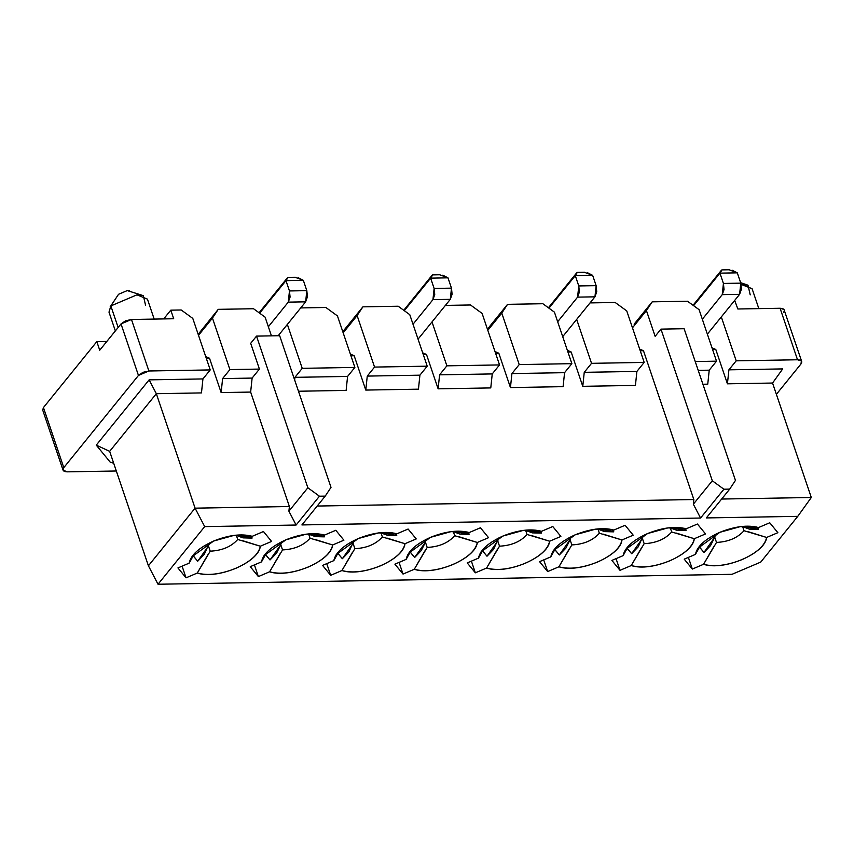 <?xml version="1.0" encoding="UTF-8"?>
<svg xmlns="http://www.w3.org/2000/svg" width="854" height="854" viewBox="0 0 854 854"><rect width="100%" height="100%" fill="white"/><g stroke="black" fill="none" stroke-linecap="round" stroke-linejoin="round"><path stroke-width="1.28" d="M106.814 341.461L96.822 341.632L99.726 350.215L121.022 323.922L138.455 375.429L142.96 372.333L148.895 370.988L131.463 319.481L125.527 320.826L121.022 323.922L131.463 319.481L173.704 318.745L131.463 319.481L148.895 370.988L210.233 369.921L192.79 318.414L181.208 309.981L170.8 310.162L173.704 318.745L170.8 310.162L163.701 318.926L170.8 310.162L181.208 309.981L192.79 318.414L210.233 369.921L202.932 378.93L149.13 379.859L96.267 445.137L110.273 462.227L113.689 463.21L110.273 462.227L96.267 445.137L109.664 451.339L96.267 445.137L149.13 379.859L156.335 393.694L149.13 379.859L202.932 378.93L201.469 392.915L202.932 378.93L210.233 369.921L148.895 370.988L138.455 375.429L121.022 323.922L99.726 350.215L96.822 341.632L106.814 341.461M109.664 451.339L156.335 393.694L201.469 392.915L156.335 393.694L109.664 451.339L148.415 565.796L109.664 451.339M154.179 319.086L147.432 299.124L136.96 294.822L110.849 305.935L118.14 327.477L110.849 305.935L108.992 312.137L115.354 330.925M158.022 584.243L148.415 565.796L195.075 508.162L156.335 393.694L195.075 508.162L289.389 506.529L250.649 392.071L221.143 392.573L209.518 358.242L206.294 358.296L209.518 358.242L205.707 356.577L209.518 358.242L221.143 392.573L222.606 378.589L229.897 369.59L212.465 318.083L198.512 335.312L212.465 318.083L218.24 309.34L198.181 334.32L218.24 309.34L212.465 318.083L229.897 369.59L259.413 369.077L250.692 343.319L259.413 369.077L252.122 378.076L222.606 378.589L221.143 392.573L250.649 392.071L252.122 378.076L250.649 392.071L289.389 506.529L195.075 508.162L148.415 565.796L158.022 584.243L204.693 526.608L195.075 508.162L204.693 526.608L296.114 525.029L288.898 511.194L289.389 506.529L288.898 511.194L307.856 487.773L256.531 336.113L250.692 343.319L256.531 336.113L279.674 335.718L331.01 487.378L279.674 335.718L256.531 336.113L307.856 487.773L288.898 511.194L296.114 525.029L319.449 496.206L307.856 487.773L319.449 496.206L325.235 496.11L331.01 487.378L325.235 496.11L301.9 524.932L325.235 496.11L319.449 496.206L296.114 525.029L204.693 526.608L158.022 584.243L732.006 574.315L760.722 562.103L797.764 516.35L706.343 517.93L729.679 489.118L723.893 489.214L700.558 518.036L301.9 524.932L700.558 518.036L693.352 504.191L693.843 499.537L317.186 506.048L693.843 499.537L643.478 350.738L640.254 350.791L643.478 350.738L693.843 499.537L693.352 504.191L700.558 518.036L723.893 489.214L729.679 489.118L706.343 517.93L797.764 516.35L760.722 562.103L732.006 574.315L158.022 584.243M110.134 306.917L118.546 294.288L110.134 306.917M271.444 335.857L265.124 317.165L253.531 308.732L218.24 309.34L253.531 308.732L265.124 317.165L271.444 335.857M143.355 295.665L127.257 290.584L118.546 294.288L110.849 305.935L136.96 294.822L143.355 295.665L145.564 305.337M118.546 294.288L127.257 290.584L129.424 290.883M207.896 554.694L197.285 573.045L186.044 577.827L177.931 567.921L189.172 563.138C190.816 555.057 198.961 547.702 213.596 541.052C228.733 535.031 241.607 533.451 252.229 536.312L263.47 531.53L271.583 541.436L263.47 531.53L252.229 536.312L234.017 535.383L213.596 541.052L191.606 557.021L189.172 563.138L177.931 567.921L186.044 577.827L182.094 566.149L186.044 577.827L197.285 573.045L210.212 551.172L208.44 545.941L210.212 551.172C222.104 550.595 231.274 546.699 237.732 539.472L236.398 535.533L237.732 539.472L260.342 546.218L271.583 541.436L260.342 546.218L242.333 540.593M259.413 369.077L229.897 369.59L222.606 378.589L252.122 378.076L259.413 369.077M354.88 367.423L337.447 315.916L325.865 307.483L300.725 307.92L325.865 307.483L337.447 315.916L354.88 367.423L302.231 368.33L354.88 367.423L347.589 376.433L354.88 367.423M287.36 324.413L302.231 368.33L287.36 324.413M342.828 331.811L344.802 329.185L342.828 331.811M362.897 306.842L344.802 329.185L362.897 306.842L357.121 315.574L362.897 306.842L398.188 306.234L362.897 306.842M343.169 332.814L357.121 315.574L374.554 367.081L427.213 366.174L409.771 314.667L398.188 306.234L409.771 314.667L427.213 366.174L374.554 367.081L357.121 315.574L343.169 332.814M189.172 563.138L192.823 556.552M197.285 573.045C217.621 579.866 258.805 562.338 260.342 546.218C258.687 554.289 250.542 561.654 235.907 568.294C220.77 574.315 207.896 575.906 197.285 573.045M237.732 539.472C231.274 546.688 222.104 550.595 210.212 551.172M294.662 379.987L294.94 377.34L302.231 368.33L294.94 377.34L347.589 376.433L346.116 390.417L347.589 376.433L294.94 377.34L294.662 379.987M280.229 553.445L269.608 571.796L258.367 576.578L250.254 566.672L258.367 576.578L254.417 564.9L258.367 576.578L269.608 571.796L282.535 549.923L280.763 544.692L282.535 549.923C294.427 549.346 303.608 545.439 310.055 538.223L308.721 534.284L310.055 538.223L332.665 544.969L343.906 540.187L335.793 530.281L324.552 535.063L306.34 534.134L285.919 539.803L263.929 555.773L261.495 561.889L250.254 566.672L261.495 561.889L265.146 555.303M365.79 390.075L367.263 376.091L374.554 367.081L367.263 376.091L419.912 375.173L427.213 366.174L419.912 375.173L418.449 389.168L419.912 375.173L367.263 376.091L365.79 390.075L418.449 389.168L365.79 390.075L354.175 355.734L365.79 390.075M350.364 354.079L354.175 355.734L350.364 354.079M261.495 561.889C263.149 553.808 271.284 546.453 285.919 539.803C301.067 533.782 313.941 532.202 324.552 535.063L335.793 530.281L343.906 540.187L332.665 544.969C331.01 553.04 322.876 560.405 308.241 567.045C293.093 573.066 280.219 574.646 269.608 571.796C289.944 578.617 331.128 561.089 332.665 544.969L314.656 539.344M310.055 538.223C303.608 545.439 294.427 549.346 282.535 549.923M352.553 552.186L341.931 570.536L330.69 575.318L322.577 565.412L330.69 575.318L326.74 563.651L330.69 575.318L341.931 570.536C362.267 577.357 403.462 559.84 404.988 543.71L416.229 538.927L408.116 529.032L396.875 533.814L378.674 532.885L358.242 538.554L336.262 554.524L333.818 560.63L322.577 565.412L333.818 560.63L337.469 554.054M382.378 536.963C375.931 544.19 366.761 548.097 354.858 548.674C366.75 548.097 375.931 544.19 382.378 536.963L381.055 533.035L382.378 536.963L404.988 543.71L386.99 538.084M333.818 560.63C335.473 552.559 343.618 545.194 358.242 538.554C373.39 532.533 386.264 530.953 396.875 533.814L408.116 529.032L416.229 538.927L404.988 543.71C403.344 551.791 395.199 559.156 380.564 565.796C365.427 571.817 352.542 573.397 341.931 570.536L354.858 548.674L353.086 543.443L354.858 548.674M424.876 550.937L414.265 569.287C434.601 576.108 475.785 558.591 477.322 542.461L488.563 537.678L480.439 527.772L469.198 532.554L450.997 531.636L430.576 537.305L408.586 553.275L406.141 559.381L394.9 564.163L403.024 574.069L399.064 562.391L403.024 574.069L414.265 569.287L427.192 547.425L425.42 542.194L427.192 547.425C439.084 546.838 448.254 542.941 454.712 535.714C448.254 542.941 439.084 546.838 427.192 547.425M350.941 355.798L354.175 355.734L350.941 355.798M298.462 391.239L346.116 390.417L298.462 391.239M44.803 411.553L43.447 407.561L96.822 341.632L43.447 407.561L42.7 410.037L63.036 470.127L63.783 467.65L43.447 407.561L63.783 467.65L138.455 375.429L63.783 467.65C62.118 470.244 63.26 471.643 67.231 471.846L63.036 470.127M454.712 535.714L453.378 531.786L454.712 535.714L477.322 542.461C475.667 550.542 467.522 557.897 452.887 564.547C437.75 570.568 424.876 572.148 414.265 569.287L403.024 574.069L394.9 564.163L406.141 559.381L410.166 552.154M406.141 559.381C407.796 551.31 415.941 543.945 430.576 537.305C445.713 531.284 458.587 529.693 469.198 532.554L480.439 527.772L488.563 537.678L477.322 542.461L459.313 536.835M423.274 354.538L426.498 354.485L422.687 352.819L426.498 354.485L438.123 388.826L439.586 374.842L446.877 365.832L499.537 364.925L482.104 313.418L470.511 304.985L445.372 305.412L470.511 304.974L482.104 313.418L499.537 364.925L446.877 365.832L432.017 321.915L446.877 365.832L439.586 374.842L492.246 373.924L499.537 364.925L492.246 373.924L490.772 387.919L492.246 373.924L439.586 374.842L438.123 388.826L490.772 387.919L438.123 388.826L426.498 354.485L423.274 354.538M487.485 329.313L489.449 326.687L487.485 329.313M507.543 304.344L489.449 326.687L507.543 304.344L542.845 303.725L554.427 312.158L571.86 363.665L564.569 372.675L511.92 373.582L519.211 364.583L501.778 313.076L507.543 304.344L501.778 313.076L487.815 330.306L501.778 313.076L519.211 364.583L511.92 373.582L510.446 387.577L511.92 373.582L564.569 372.675L563.096 386.659L510.446 387.577L498.821 353.236L510.446 387.577L563.096 386.659L564.569 372.675L571.86 363.665L519.211 364.583L571.86 363.665L554.427 312.158L542.845 303.725L507.543 304.344M495.021 351.57L498.821 353.236L495.021 351.57M495.598 353.289L498.821 353.236L495.598 353.289M497.209 549.688L486.588 568.038L475.347 572.82L467.234 562.914L478.475 558.132C480.129 550.061 488.264 542.696 502.899 536.056C518.036 530.024 530.921 528.445 541.532 531.305L552.773 526.523L541.532 531.305L523.321 530.387L502.899 536.056L480.909 552.015L478.475 558.132L467.234 562.914L475.347 572.82L471.397 561.142L475.347 572.82L486.588 568.038L499.515 546.176L497.743 540.934L499.515 546.176C511.407 545.589 520.588 541.692 527.035 534.465L525.701 530.526L527.035 534.465C520.588 541.692 511.407 545.589 499.515 546.176M478.475 558.132L482.489 550.905L486.705 555.858M527.035 534.465L549.645 541.212L560.886 536.429L552.773 526.523L560.886 536.429L549.645 541.212C547.99 549.293 539.856 556.648 525.221 563.288C510.073 569.319 497.199 570.899 486.588 568.038C506.924 574.859 548.108 557.342 549.645 541.212L531.636 535.586M116.325 471.002L67.231 471.846L116.325 471.002M633.209 535.18L621.968 539.963C620.324 548.033 612.179 555.399 597.544 562.039C582.407 568.059 569.522 569.65 558.911 566.789L547.67 571.572L539.557 561.665L550.798 556.883C552.453 548.802 560.598 541.447 575.222 534.796C590.37 528.775 603.244 527.196 613.855 530.056L625.096 525.274L633.209 535.18L625.096 525.274L613.855 530.056L595.654 529.128L575.222 534.796L553.243 550.766L550.798 556.883L539.557 561.665L547.67 571.572L558.911 566.789C579.247 573.61 620.442 556.082 621.968 539.963L633.209 535.18M611.88 560.416L623.121 555.634C624.776 547.553 632.921 540.198 647.556 533.547C662.693 527.526 675.567 525.947 686.178 528.807L697.419 524.025L705.543 533.931L694.302 538.714C692.647 546.784 684.502 554.15 669.867 560.79C654.73 566.81 641.856 568.39 631.245 565.54L620.004 570.323L611.88 560.416L620.004 570.323L616.044 558.644L620.004 570.323L631.245 565.54C651.581 572.361 692.765 554.833 694.302 538.714L705.543 533.931L697.419 524.025L686.178 528.807L667.977 527.879L647.556 533.547L625.566 549.517L623.121 555.634L611.88 560.416M692.327 569.063L684.214 559.156L695.455 554.385C697.11 546.304 705.244 538.938 719.879 532.298C735.016 526.277 747.901 524.698 758.512 527.558L769.753 522.776L777.866 532.682L766.625 537.454C764.97 545.535 756.825 552.901 742.201 559.541C727.053 565.561 714.179 567.141 703.568 564.28L692.327 569.063L688.377 557.395L692.327 569.063L703.568 564.28C723.904 571.112 765.088 553.584 766.625 537.454L777.866 532.682L769.753 522.776L758.512 527.558L740.301 526.63L719.879 532.298L697.889 548.268L695.455 554.385L684.214 559.156L692.327 569.063M635.429 385.41L582.77 386.328L571.155 351.987L567.921 352.04L571.155 351.987L582.77 386.328L635.429 385.41L636.892 371.426L635.429 385.41M776.382 394.334L800.967 363.964C802.632 361.37 801.49 359.972 797.519 359.769L736.191 360.826L728.9 369.835L782.702 368.907L728.9 369.835L736.191 360.826L797.519 359.769L801.404 360.943L800.967 363.964L776.382 394.334M590.029 302.914L615.168 302.476L590.029 302.914M634.106 324.189L652.2 301.836L687.491 301.227L652.2 301.836L634.106 324.189M801.703 361.488L783.972 309.436L780.086 308.262L797.519 359.769L780.086 308.262L737.845 308.988L734.686 300.405L737.845 308.988L780.086 308.262C784.047 308.465 785.2 309.863 783.534 312.457M721.32 316.909L736.191 360.826L721.32 316.909M727.427 383.82L728.9 369.835L727.427 383.82L772.56 383.04L782.702 368.907L772.56 383.04L811.3 497.498L797.764 516.35L811.3 497.498L721.641 499.046L811.3 497.498L772.56 383.04L727.427 383.82L715.801 349.478L727.427 383.82M712.001 347.824L715.801 349.478L712.001 347.824M735.454 480.375L729.679 489.118L735.454 480.375L684.118 328.715L660.975 329.121L712.311 480.781L723.893 489.214L712.311 480.781L693.352 504.191L712.311 480.781L660.975 329.121L655.146 336.327L646.425 310.568L632.472 327.808L646.425 310.568L652.2 301.836L646.425 310.568L655.146 336.327L660.975 329.121L684.118 328.715L735.454 480.375M550.798 556.883L554.449 550.296M599.359 533.216C592.911 540.443 583.73 544.34 571.838 544.916C583.741 544.34 592.911 540.433 599.359 533.216L598.035 529.277L599.359 533.216L621.968 539.963L603.276 534.156M569.554 548.396L558.911 566.789L571.838 544.916L570.066 539.685L571.838 544.916M543.72 559.893L547.67 571.572L543.72 559.893M623.121 555.634L626.783 549.047M671.692 531.967C665.234 539.184 656.064 543.091 644.162 543.667C656.064 543.091 665.234 539.184 671.692 531.967L670.358 528.028L671.692 531.967L694.302 538.714L676.293 533.088M641.856 547.19L631.245 565.54L644.172 543.667L642.4 538.436M695.455 554.385L699.106 547.798M744.015 530.708C737.557 537.935 728.387 541.842 716.495 542.418C728.387 541.842 737.557 537.935 744.015 530.708L742.681 526.779L744.015 530.708L766.625 537.454L748.616 531.828M714.19 545.93L703.568 564.28L716.495 542.418L714.723 537.187L716.495 542.418M639.667 349.072L643.478 350.738L639.667 349.072M626.751 310.909L644.183 362.416L636.892 371.426L584.243 372.333L582.77 386.328L584.243 372.333L591.534 363.334L576.674 319.417L591.534 363.334L644.183 362.416L626.751 310.909L615.168 302.476L626.751 310.909M567.344 350.321L571.155 351.987L567.344 350.321M695.231 361.541L716.517 361.167L699.084 309.66L687.491 301.227L699.084 309.66L716.517 361.167L695.231 361.541M712.578 349.542L715.801 349.478L712.578 349.542M707.752 384.161L702.917 384.247L707.752 384.161L709.226 370.177L716.517 361.167L709.226 370.177L707.752 384.161M642.389 538.436L644.162 543.667M636.892 371.426L644.183 362.416L591.534 363.334L584.243 372.333L636.892 371.426M698.22 370.358L709.226 370.177L698.22 370.358M758.832 308.625L752.075 288.673L741.133 284.382L747.997 285.215L750.218 294.876M298.099 277.689L303.341 280.347L306.821 290.648L305.647 301.836L278.19 335.739L305.647 301.836L307.44 296.765L306.821 290.648L303.341 280.347L285.973 280.646L289.463 290.947L306.821 290.648L289.463 290.947L290.082 297.064L288.289 302.135L305.647 301.836L288.289 302.135L268.359 326.74L288.289 302.135L289.463 290.947L285.973 280.646L259.637 313.172L285.973 280.646L303.341 280.347L295.036 277.272M286.912 278.425C288.385 276.76 288.076 277.497 285.973 280.646L286.912 278.425L259.093 312.777L287.04 278.265M287.851 277.401L295.313 277.272M270.013 559.957L276.589 553.114L280.731 544.799L270.013 559.957L265.573 554.545M324.285 536.664L308.08 533.931L315.35 536.622L324.328 536.856L322.353 534.455M281.681 541.756L280.731 544.799L279.269 543.016L280.731 544.799L281.681 541.756M269.736 559.626L265.519 554.641M322.502 534.487L324.424 536.824L324.029 534.892M442.756 275.18L447.987 277.838L451.478 288.14L450.304 299.338L418.065 339.145L450.304 299.338L452.097 294.267L451.478 288.14L447.987 277.838L430.629 278.148L434.12 288.449L451.478 288.14L434.12 288.449L434.739 294.566L432.946 299.637L450.304 299.338L432.946 299.637L413.016 324.242L432.946 299.637L434.12 288.449L430.629 278.148L404.294 310.675L430.629 278.148L447.987 277.838L439.693 274.774M431.558 275.917C433.042 274.251 432.732 274.999 430.629 278.148L432.498 275.084L431.558 275.917L403.75 310.28L431.686 275.767M414.67 557.459L421.236 550.616L425.377 542.301L414.66 557.459L410.23 552.047M468.942 534.156L452.737 531.423L460.007 534.124L468.974 534.358L467.01 531.957M426.338 539.258L425.377 542.301L423.926 540.518L425.377 542.301L426.338 539.258M414.382 557.118L410.176 552.132M467.159 531.989L469.07 534.326L468.686 532.394M587.403 272.682L592.644 275.34L596.124 285.642L594.95 296.829L562.711 336.647L594.95 296.829L596.743 291.769L596.124 285.642L592.644 275.34L575.286 275.639L578.766 285.941L596.124 285.642L578.766 285.941L579.386 292.068L577.592 297.128L594.95 296.829L577.592 297.128L557.673 321.744L577.592 297.128L578.766 285.941L575.286 275.639L548.941 308.166L575.286 275.639L592.644 275.34L584.349 272.277M576.215 273.419C577.688 271.753 577.379 272.49 575.286 275.639L577.155 272.575L576.215 273.419L548.396 307.771L576.343 273.269M577.155 272.405L584.616 272.266M559.317 554.961L565.892 548.108L570.034 539.803L559.317 554.961L554.876 549.538M613.588 531.658L597.384 528.925L604.664 531.615L613.631 531.85L611.656 529.448M570.984 536.76L570.034 539.803L568.572 538.02L570.034 539.803L570.984 536.76M559.039 554.62L554.822 549.634M611.806 529.48L613.727 531.818L613.332 529.896M732.059 270.184L737.29 272.842L740.781 283.144L739.607 294.331L707.368 334.149L739.607 294.331L741.4 289.26L740.781 283.144L737.29 272.842L719.933 273.141L723.423 283.443L740.781 283.144L723.423 283.443L724.043 289.559L722.249 294.63L739.607 294.331L722.249 294.63L702.319 319.236L722.249 294.63L723.423 283.443L719.933 273.141L693.597 305.668L719.933 273.141L737.29 272.842L728.996 269.768M720.872 270.921C722.345 269.256 722.036 269.992 719.933 273.141L720.872 270.921L693.053 305.273L720.989 270.761M703.974 552.453L710.549 545.61L714.691 537.294L703.974 552.453L699.533 547.04M758.245 529.16L742.041 526.427L749.31 529.117L758.277 529.352L756.313 526.95M715.641 534.252L714.691 537.294L713.229 535.511L714.691 537.294L715.641 534.252M703.696 552.122L699.479 547.136M756.463 526.982L758.373 529.32L757.989 527.388M643.318 535.501L642.357 538.543L631.64 553.702L638.216 546.859L643.318 535.501M685.911 530.409L669.717 527.676L676.987 530.366L685.954 530.601L683.99 528.199M684.139 528.231L686.05 530.569L685.666 528.637M640.895 536.76L642.357 538.543L640.906 536.76M627.21 548.289L631.64 553.702M631.362 553.36L627.156 548.385M498.661 538.009L497.711 541.052L486.993 556.21L493.569 549.368L498.661 538.009M541.265 532.907L525.061 530.174L532.33 532.875L541.297 533.099M539.482 530.74L541.393 533.077L541.009 531.145M541.308 533.099L539.333 530.697M496.249 539.269L497.711 541.052L496.249 539.269M482.553 550.787L486.993 556.21M354.004 540.507L353.054 543.55L342.337 558.708L348.912 551.865L354.004 540.507M396.608 535.415L380.404 532.682L387.684 535.373L396.651 535.607L394.687 533.206M394.826 533.238L396.747 535.575L396.352 533.643M351.592 541.767L353.054 543.55L351.592 541.767M337.896 553.296L342.337 558.708M342.059 558.367L337.842 553.392M209.358 543.005L208.397 546.058L197.69 561.217L204.255 554.363L209.358 543.005M251.962 537.913L235.757 535.18L243.027 537.871L251.994 538.105L250.03 535.704M250.179 535.736L252.09 538.073L251.706 536.152M208.397 546.048L206.946 544.276L208.397 546.058M193.25 555.794L197.69 561.217M197.402 560.864L193.196 555.89M747.89 285.172L740.621 282.674M439.959 274.764L432.583 274.892M729.273 269.768L721.886 269.896"/></g></svg>
